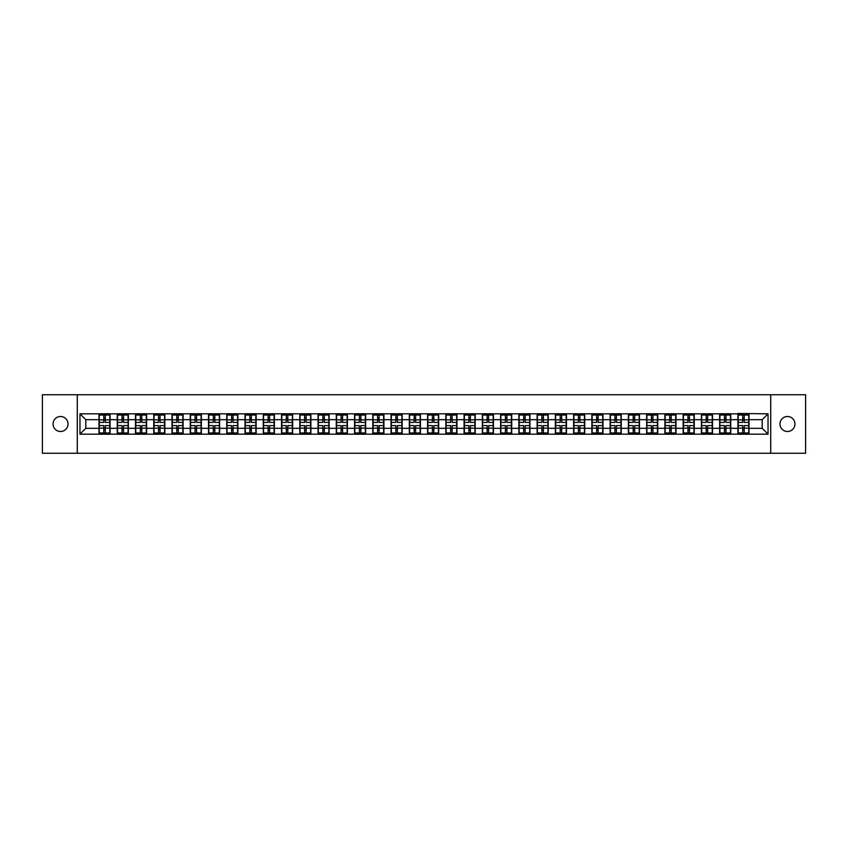 <?xml version="1.0" encoding="UTF-8"?>
<svg xmlns="http://www.w3.org/2000/svg" width="848" height="848" viewBox="0 0 848 848"><rect width="100%" height="100%" fill="white"/><g stroke="black" fill="none" stroke-linecap="round" stroke-linejoin="round"><path stroke-width="1.27" d="M787.463 431.494A7.494 7.494 0 0 1 779.969 424A7.494 7.494 0 0 1 787.463 416.506A7.494 7.494 0 0 1 794.947 424A7.494 7.494 0 0 1 787.463 431.494M60.537 431.494A7.494 7.494 0 0 1 53.053 424A7.494 7.494 0 0 1 60.537 416.506A7.494 7.494 0 0 1 68.031 424A7.494 7.494 0 0 1 60.537 431.494M770.726 453.256L805.6 453.256L805.6 394.744L770.726 394.744L770.726 453.256L77.274 453.256L77.274 394.744L42.4 394.744L42.4 453.256L77.274 453.256M770.726 394.744L77.274 394.744M762.182 428.325L762.182 419.675L749.017 419.675L749.017 428.325L762.182 428.325L768.034 434.176L768.034 413.824L737.908 413.464L737.908 419.675L730.764 419.675L730.764 428.325L737.908 428.325L737.908 419.675M768.034 434.176L79.966 434.176L79.966 413.824L98.983 413.824L98.983 419.675L85.818 419.675L85.818 428.325L98.983 428.325L98.983 419.675M737.908 413.824L98.983 413.824M737.908 428.325L737.908 434.176M730.764 428.325L730.764 434.176M730.764 413.824L730.764 419.675M712.511 428.325L719.645 428.325L719.645 419.675L712.511 419.675L712.511 434.176M719.645 428.325L719.645 434.176M719.645 413.824L719.645 419.675M712.511 413.824L712.511 419.675M694.258 428.325L701.391 428.325L701.391 419.675L694.258 419.675L694.258 434.176M701.391 428.325L701.391 434.176M701.391 413.824L701.391 419.675M694.258 413.824L694.258 419.675M676.004 428.325L683.138 428.325L683.138 419.675L676.004 419.675L676.004 434.176M683.138 428.325L683.138 434.176M683.138 413.824L683.138 419.675M676.004 413.824L676.004 419.675M657.751 428.325L664.885 428.325L664.885 419.675L657.751 419.675L657.751 434.176M664.885 428.325L664.885 434.176M664.885 413.824L664.885 419.675M657.751 413.824L657.751 419.675M639.487 428.325L646.632 428.325L646.632 419.675L639.487 419.675L639.487 434.176M646.632 428.325L646.632 434.176M646.632 413.824L646.632 419.675M639.487 413.824L639.487 419.675M621.234 428.325L628.379 428.325L628.379 419.675L621.234 419.675L621.234 434.176M628.379 428.325L628.379 434.176M628.379 413.824L628.379 419.675M621.234 413.824L621.234 419.675M602.981 428.325L610.115 428.325L610.115 419.675L602.981 419.675L602.981 434.176M610.115 428.325L610.115 434.176M610.115 413.824L610.115 419.675M602.981 413.824L602.981 419.675M584.728 428.325L591.862 428.325L591.862 419.675L584.728 419.675L584.728 434.176M591.862 428.325L591.862 434.176M591.862 413.824L591.862 419.675M584.728 413.824L584.728 419.675M566.475 428.325L573.608 428.325L573.608 419.675L566.475 419.675L566.475 434.176M573.608 428.325L573.608 434.176M573.608 413.824L573.608 419.675M566.475 413.824L566.475 419.675M548.211 428.325L555.355 428.325L555.355 419.675L548.211 419.675L548.211 434.176M555.355 428.325L555.355 434.176M555.355 413.824L555.355 419.675M548.211 413.824L548.211 419.675M529.958 428.325L537.102 428.325L537.102 419.675L529.958 419.675L529.958 434.176M537.102 428.325L537.102 434.176M537.102 413.824L537.102 419.675M529.958 413.824L529.958 419.675M511.704 428.325L518.849 428.325L518.849 419.675L511.704 419.675L511.704 434.176M518.849 428.325L518.849 434.176M518.849 413.824L518.849 419.675M511.704 413.824L511.704 419.675M493.451 428.325L500.585 428.325L500.585 419.675L493.451 419.675L493.451 434.176M500.585 428.325L500.585 434.176M500.585 413.824L500.585 419.675M493.451 413.824L493.451 419.675M475.198 428.325L482.332 428.325L482.332 419.675L475.198 419.675L475.198 434.176M482.332 428.325L482.332 434.176M482.332 413.824L482.332 419.675M475.198 413.824L475.198 419.675M456.945 428.325L464.079 428.325L464.079 419.675L456.945 419.675L456.945 434.176M464.079 428.325L464.079 434.176M464.079 413.824L464.079 419.675M456.945 413.824L456.945 419.675M438.681 428.325L445.825 428.325L445.825 419.675L438.681 419.675L438.681 434.176M445.825 428.325L445.825 434.176M445.825 413.824L445.825 419.675M438.681 413.824L438.681 419.675M420.428 428.325L427.572 428.325L427.572 419.675L420.428 419.675L420.428 434.176M427.572 428.325L427.572 434.176M427.572 413.824L427.572 419.675M420.428 413.824L420.428 419.675M402.175 428.325L409.319 428.325L409.319 419.675L402.175 419.675L402.175 434.176M409.319 428.325L409.319 434.176M409.319 413.824L409.319 419.675M402.175 413.824L402.175 419.675M383.921 428.325L391.055 428.325L391.055 419.675L383.921 419.675L383.921 434.176M391.055 428.325L391.055 434.176M391.055 413.824L391.055 419.675M383.921 413.824L383.921 419.675M365.668 428.325L372.802 428.325L372.802 419.675L365.668 419.675L365.668 434.176M372.802 428.325L372.802 434.176M372.802 413.824L372.802 419.675M365.668 413.824L365.668 419.675M347.415 428.325L354.549 428.325L354.549 419.675L347.415 419.675L347.415 434.176M354.549 428.325L354.549 434.176M354.549 413.824L354.549 419.675M347.415 413.824L347.415 419.675M329.151 428.325L336.296 428.325L336.296 419.675L329.151 419.675L329.151 434.176M336.296 428.325L336.296 434.176M336.296 413.824L336.296 419.675M329.151 413.824L329.151 419.675M310.898 428.325L318.042 428.325L318.042 419.675L310.898 419.675L310.898 434.176M318.042 428.325L318.042 434.176M318.042 413.824L318.042 419.675M310.898 413.824L310.898 419.675M292.645 428.325L299.789 428.325L299.789 419.675L292.645 419.675L292.645 434.176M299.789 428.325L299.789 434.176M299.789 413.824L299.789 419.675M292.645 413.824L292.645 419.675M274.392 428.325L281.525 428.325L281.525 419.675L274.392 419.675L274.392 434.176M281.525 428.325L281.525 434.176M281.525 413.824L281.525 419.675M274.392 413.824L274.392 419.675M256.138 428.325L263.272 428.325L263.272 419.675L256.138 419.675L256.138 434.176M263.272 428.325L263.272 434.176M263.272 413.824L263.272 419.675M256.138 413.824L256.138 419.675M237.885 428.325L245.019 428.325L245.019 419.675L237.885 419.675L237.885 434.176M245.019 428.325L245.019 434.176M245.019 413.824L245.019 419.675M237.885 413.824L237.885 419.675M219.621 428.325L226.766 428.325L226.766 419.675L219.621 419.675L219.621 434.176M226.766 428.325L226.766 434.176M226.766 413.824L226.766 419.675M219.621 413.824L219.621 419.675M201.368 428.325L208.513 428.325L208.513 419.675L201.368 419.675L201.368 434.176M208.513 428.325L208.513 434.176M208.513 413.824L208.513 419.675M201.368 413.824L201.368 419.675M183.115 428.325L190.249 428.325L190.249 419.675L183.115 419.675L183.115 434.176M190.249 428.325L190.249 434.176M190.249 413.824L190.249 419.675M183.115 413.824L183.115 419.675M164.862 428.325L171.996 428.325L171.996 419.675L164.862 419.675L164.862 434.176M171.996 428.325L171.996 434.176M171.996 413.824L171.996 419.675M164.862 413.824L164.862 419.675M146.609 428.325L153.742 428.325L153.742 419.675L146.609 419.675L146.609 434.176M153.742 428.325L153.742 434.176M153.742 413.824L153.742 419.675M146.609 413.824L146.609 419.675M128.355 428.325L135.489 428.325L135.489 419.675L128.355 419.675L128.355 434.176M135.489 428.325L135.489 434.176M135.489 413.824L135.489 419.675M128.355 413.824L128.355 419.675M110.092 428.325L117.236 428.325L117.236 419.675L110.092 419.675L110.092 434.176M117.236 428.325L117.236 434.176M117.236 413.824L117.236 419.675M110.092 413.824L110.092 419.675M98.983 428.325L98.983 434.176M85.818 428.325L79.966 434.176M79.966 413.824L85.818 419.675M749.017 428.325L749.017 434.176M749.017 413.824L749.017 419.675M768.034 413.824L762.182 419.675M99.269 419.855L103.774 419.855L103.774 413.76L99.269 413.76L99.269 425.579L103.774 425.579L103.774 428.145L105.3 428.134L105.3 425.579L109.805 425.579L109.805 413.76L105.3 413.76L105.3 415.043L109.805 415.043M103.774 418.159L105.3 418.159M105.3 415.223L103.774 415.223M99.269 422.421L103.774 422.421L103.774 419.855L105.3 419.866L105.3 422.421L109.805 422.421M99.269 415.043L103.774 415.043M103.774 432.777L105.3 432.777M103.774 429.841L105.3 429.841M99.269 434.24L103.774 434.24L103.774 432.957L99.269 432.957L99.269 434.24M99.269 425.579L99.269 428.145L103.774 428.145L103.774 432.957M99.269 428.145L99.269 432.957M109.805 425.579L109.805 434.24L105.3 434.24L105.3 432.957L109.805 432.957M109.805 428.145L105.3 428.145L105.3 432.957M109.805 419.855L105.3 419.855L105.3 415.043M117.522 419.855L122.027 419.855L122.027 413.76L117.522 413.76L117.522 425.579L122.027 425.579L122.027 428.145L123.554 428.134L123.554 425.579L128.059 425.579L128.059 413.76L123.554 413.76L123.554 415.043L128.059 415.043M122.027 418.159L123.554 418.159M123.554 415.223L122.027 415.223M117.522 422.421L122.027 422.421L122.027 419.855L123.554 419.866L123.554 422.421L128.059 422.421M117.522 415.043L122.027 415.043M122.027 432.777L123.554 432.777M122.027 429.841L123.554 429.841M117.522 434.24L122.027 434.24L122.027 432.957L117.522 432.957L117.522 434.24M117.522 425.579L117.522 428.145L122.027 428.145L122.027 432.957M117.522 428.145L117.522 432.957M128.059 425.579L128.059 434.24L123.554 434.24L123.554 432.957L128.059 432.957M128.059 428.145L123.554 428.145L123.554 432.957M128.059 419.855L123.554 419.855L123.554 415.043M135.786 419.855L140.291 419.855L140.291 413.76L135.786 413.76L135.786 425.579L140.291 425.579L140.291 428.145L141.807 428.134L141.807 425.579L146.312 425.579L146.312 413.76L141.807 413.76L141.807 415.043L146.312 415.043M140.291 418.159L141.807 418.159M141.807 415.223L140.291 415.223M135.786 422.421L140.291 422.421L140.291 419.855L141.807 419.866L141.807 422.421L146.312 422.421M135.786 415.043L140.291 415.043M140.291 432.777L141.807 432.777M140.291 429.841L141.807 429.841M135.786 434.24L140.291 434.24L140.291 432.957L135.786 432.957L135.786 434.24M135.786 425.579L135.786 428.145L140.291 428.145L140.291 432.957M135.786 428.145L135.786 432.957M146.312 425.579L146.312 434.24L141.807 434.24L141.807 432.957L146.312 432.957M146.312 428.145L141.807 428.145L141.807 432.957M146.312 419.855L141.807 419.855L141.807 415.043M154.039 419.855L158.544 419.855L158.544 413.76L154.039 413.76L154.039 425.579L158.544 425.579L158.544 428.145L160.06 428.134L160.06 425.579L164.565 425.579L164.565 413.76L160.06 413.76L160.06 415.043L164.565 415.043M158.544 418.159L160.06 418.159M160.06 415.223L158.544 415.223M154.039 422.421L158.544 422.421L158.544 419.855L160.06 419.866L160.06 422.421L164.565 422.421M154.039 415.043L158.544 415.043M158.544 432.777L160.06 432.777M158.544 429.841L160.06 429.841M154.039 434.24L158.544 434.24L158.544 432.957L154.039 432.957L154.039 434.24M154.039 425.579L154.039 428.145L158.544 428.145L158.544 432.957M154.039 428.145L154.039 432.957M164.565 425.579L164.565 434.24L160.06 434.24L160.06 432.957L164.565 432.957M164.565 428.145L160.06 428.145L160.06 432.957M164.565 419.855L160.06 419.855L160.06 415.043M172.292 419.855L176.797 419.855L176.797 413.76L172.292 413.76L172.292 425.579L176.797 425.579L176.797 428.145L178.313 428.134L178.313 425.579L182.818 425.579L182.818 413.76L178.313 413.76L178.313 415.043L182.818 415.043M176.797 418.159L178.313 418.159M178.313 415.223L176.797 415.223M172.292 422.421L176.797 422.421L176.797 419.855L178.313 419.866L178.313 422.421L182.818 422.421M172.292 415.043L176.797 415.043M176.797 432.777L178.313 432.777M176.797 429.841L178.313 429.841M172.292 434.24L176.797 434.24L176.797 432.957L172.292 432.957L172.292 434.24M172.292 425.579L172.292 428.145L176.797 428.145L176.797 432.957M172.292 428.145L172.292 432.957M182.818 425.579L182.818 434.24L178.313 434.24L178.313 432.957L182.818 432.957M182.818 428.145L178.313 428.145L178.313 432.957M182.818 419.855L178.313 419.855L178.313 415.043M190.546 419.855L195.051 419.855L195.051 413.76L190.546 413.76L190.546 425.579L195.051 425.579L195.051 428.145L196.577 428.134L196.577 425.579L201.082 425.579L201.082 413.76L196.577 413.76L196.577 415.043L201.082 415.043M195.051 418.159L196.577 418.159M196.577 415.223L195.051 415.223M190.546 422.421L195.051 422.421L195.051 419.855L196.577 419.866L196.577 422.421L201.082 422.421M190.546 415.043L195.051 415.043M195.051 432.777L196.577 432.777M195.051 429.841L196.577 429.841M190.546 434.24L195.051 434.24L195.051 432.957L190.546 432.957L190.546 434.24M190.546 425.579L190.546 428.145L195.051 428.145L195.051 432.957M190.546 428.145L190.546 432.957M201.082 425.579L201.082 434.24L196.577 434.24L196.577 432.957L201.082 432.957M201.082 428.145L196.577 428.145L196.577 432.957M201.082 419.855L196.577 419.855L196.577 415.043M208.799 419.855L213.304 419.855L213.304 413.76L208.799 413.76L208.799 425.579L213.304 425.579L213.304 428.145L214.83 428.134L214.83 425.579L219.335 425.579L219.335 413.76L214.83 413.76L214.83 415.043L219.335 415.043M213.304 418.159L214.83 418.159M214.83 415.223L213.304 415.223M208.799 422.421L213.304 422.421L213.304 419.855L214.83 419.866L214.83 422.421L219.335 422.421M208.799 415.043L213.304 415.043M213.304 432.777L214.83 432.777M213.304 429.841L214.83 429.841M208.799 434.24L213.304 434.24L213.304 432.957L208.799 432.957L208.799 434.24M208.799 425.579L208.799 428.145L213.304 428.145L213.304 432.957M208.799 428.145L208.799 432.957M219.335 425.579L219.335 434.24L214.83 434.24L214.83 432.957L219.335 432.957M219.335 428.145L214.83 428.145L214.83 432.957M219.335 419.855L214.83 419.855L214.83 415.043M227.052 419.855L231.557 419.855L231.557 413.76L227.052 413.76L227.052 425.579L231.557 425.579L231.557 428.145L233.083 428.134L233.083 425.579L237.588 425.579L237.588 413.76L233.083 413.76L233.083 415.043L237.588 415.043M231.557 418.159L233.083 418.159M233.083 415.223L231.557 415.223M227.052 422.421L231.557 422.421L231.557 419.855L233.083 419.866L233.083 422.421L237.588 422.421M227.052 415.043L231.557 415.043M231.557 432.777L233.083 432.777M231.557 429.841L233.083 429.841M227.052 434.24L231.557 434.24L231.557 432.957L227.052 432.957L227.052 434.24M227.052 425.579L227.052 428.145L231.557 428.145L231.557 432.957M227.052 428.145L227.052 432.957M237.588 425.579L237.588 434.24L233.083 434.24L233.083 432.957L237.588 432.957M237.588 428.145L233.083 428.145L233.083 432.957M237.588 419.855L233.083 419.855L233.083 415.043M245.316 419.855L249.821 419.855L249.821 413.76L245.316 413.76L245.316 425.579L249.821 425.579L249.821 428.145L251.337 428.134L251.337 425.579L255.842 425.579L255.842 413.76L251.337 413.76L251.337 415.043L255.842 415.043M249.821 418.159L251.337 418.159M251.337 415.223L249.821 415.223M245.316 422.421L249.821 422.421L249.821 419.855L251.337 419.866L251.337 422.421L255.842 422.421M245.316 415.043L249.821 415.043M249.821 432.777L251.337 432.777M249.821 429.841L251.337 429.841M245.316 434.24L249.821 434.24L249.821 432.957L245.316 432.957L245.316 434.24M245.316 425.579L245.316 428.145L249.821 428.145L249.821 432.957M245.316 428.145L245.316 432.957M255.842 425.579L255.842 434.24L251.337 434.24L251.337 432.957L255.842 432.957M255.842 428.145L251.337 428.145L251.337 432.957M255.842 419.855L251.337 419.855L251.337 415.043M263.569 419.855L268.074 419.855L268.074 413.76L263.569 413.76L263.569 425.579L268.074 425.579L268.074 428.145L269.59 428.134L269.59 425.579L274.095 425.579L274.095 413.76L269.59 413.76L269.59 415.043L274.095 415.043M268.074 418.159L269.59 418.159M269.59 415.223L268.074 415.223M263.569 422.421L268.074 422.421L268.074 419.855L269.59 419.866L269.59 422.421L274.095 422.421M263.569 415.043L268.074 415.043M268.074 432.777L269.59 432.777M268.074 429.841L269.59 429.841M263.569 434.24L268.074 434.24L268.074 432.957L263.569 432.957L263.569 434.24M263.569 425.579L263.569 428.145L268.074 428.145L268.074 432.957M263.569 428.145L263.569 432.957M274.095 425.579L274.095 434.24L269.59 434.24L269.59 432.957L274.095 432.957M274.095 428.145L269.59 428.145L269.59 432.957M274.095 419.855L269.59 419.855L269.59 415.043M281.822 419.855L286.327 419.855L286.327 413.76L281.822 413.76L281.822 425.579L286.327 425.579L286.327 428.145L287.843 428.134L287.843 425.579L292.348 425.579L292.348 413.76L287.843 413.76L287.843 415.043L292.348 415.043M286.327 418.159L287.843 418.159M287.843 415.223L286.327 415.223M281.822 422.421L286.327 422.421L286.327 419.855L287.843 419.866L287.843 422.421L292.348 422.421M281.822 415.043L286.327 415.043M286.327 432.777L287.843 432.777M286.327 429.841L287.843 429.841M281.822 434.24L286.327 434.24L286.327 432.957L281.822 432.957L281.822 434.24M281.822 425.579L281.822 428.145L286.327 428.145L286.327 432.957M281.822 428.145L281.822 432.957M292.348 425.579L292.348 434.24L287.843 434.24L287.843 432.957L292.348 432.957M292.348 428.145L287.843 428.145L287.843 432.957M292.348 419.855L287.843 419.855L287.843 415.043M300.075 419.855L304.58 419.855L304.58 413.76L300.075 413.76L300.075 425.579L304.58 425.579L304.58 428.145L306.107 428.134L306.107 425.579L310.612 425.579L310.612 413.76L306.107 413.76L306.107 415.043L310.612 415.043M304.58 418.159L306.107 418.159M306.107 415.223L304.58 415.223M300.075 422.421L304.58 422.421L304.58 419.855L306.107 419.866L306.107 422.421L310.612 422.421M300.075 415.043L304.58 415.043M304.58 432.777L306.107 432.777M304.58 429.841L306.107 429.841M300.075 434.24L304.58 434.24L304.58 432.957L300.075 432.957L300.075 434.24M300.075 425.579L300.075 428.145L304.58 428.145L304.58 432.957M300.075 428.145L300.075 432.957M310.612 425.579L310.612 434.24L306.107 434.24L306.107 432.957L310.612 432.957M310.612 428.145L306.107 428.145L306.107 432.957M310.612 419.855L306.107 419.855L306.107 415.043M318.329 419.855L322.834 419.855L322.834 413.76L318.329 413.76L318.329 425.579L322.834 425.579L322.834 428.145L324.36 428.134L324.36 425.579L328.865 425.579L328.865 413.76L324.36 413.76L324.36 415.043L328.865 415.043M322.834 418.159L324.36 418.159M324.36 415.223L322.834 415.223M318.329 422.421L322.834 422.421L322.834 419.855L324.36 419.866L324.36 422.421L328.865 422.421M318.329 415.043L322.834 415.043M322.834 432.777L324.36 432.777M322.834 429.841L324.36 429.841M318.329 434.24L322.834 434.24L322.834 432.957L318.329 432.957L318.329 434.24M318.329 425.579L318.329 428.145L322.834 428.145L322.834 432.957M318.329 428.145L318.329 432.957M328.865 425.579L328.865 434.24L324.36 434.24L324.36 432.957L328.865 432.957M328.865 428.145L324.36 428.145L324.36 432.957M328.865 419.855L324.36 419.855L324.36 415.043M336.582 419.855L341.087 419.855L341.087 413.76L336.582 413.76L336.582 425.579L341.087 425.579L341.087 428.145L342.613 428.134L342.613 425.579L347.118 425.579L347.118 413.76L342.613 413.76L342.613 415.043L347.118 415.043M341.087 418.159L342.613 418.159M342.613 415.223L341.087 415.223M336.582 422.421L341.087 422.421L341.087 419.855L342.613 419.866L342.613 422.421L347.118 422.421M336.582 415.043L341.087 415.043M341.087 432.777L342.613 432.777M341.087 429.841L342.613 429.841M336.582 434.24L341.087 434.24L341.087 432.957L336.582 432.957L336.582 434.24M336.582 425.579L336.582 428.145L341.087 428.145L341.087 432.957M336.582 428.145L336.582 432.957M347.118 425.579L347.118 434.24L342.613 434.24L342.613 432.957L347.118 432.957M347.118 428.145L342.613 428.145L342.613 432.957M347.118 419.855L342.613 419.855L342.613 415.043M354.846 419.855L359.351 419.855L359.351 413.76L354.846 413.76L354.846 425.579L359.351 425.579L359.351 428.145L360.866 428.134L360.866 425.579L365.371 425.579L365.371 413.76L360.866 413.76L360.866 415.043L365.371 415.043M359.351 418.159L360.866 418.159M360.866 415.223L359.351 415.223M354.846 422.421L359.351 422.421L359.351 419.855L360.866 419.866L360.866 422.421L365.371 422.421M354.846 415.043L359.351 415.043M359.351 432.777L360.866 432.777M359.351 429.841L360.866 429.841M354.846 434.24L359.351 434.24L359.351 432.957L354.846 432.957L354.846 434.24M354.846 425.579L354.846 428.145L359.351 428.145L359.351 432.957M354.846 428.145L354.846 432.957M365.371 425.579L365.371 434.24L360.866 434.24L360.866 432.957L365.371 432.957M365.371 428.145L360.866 428.145L360.866 432.957M365.371 419.855L360.866 419.855L360.866 415.043M373.099 419.855L377.604 419.855L377.604 413.76L373.099 413.76L373.099 425.579L377.604 425.579L377.604 428.145L379.12 428.134L379.12 425.579L383.625 425.579L383.625 413.76L379.12 413.76L379.12 415.043L383.625 415.043M377.604 418.159L379.12 418.159M379.12 415.223L377.604 415.223M373.099 422.421L377.604 422.421L377.604 419.855L379.12 419.866L379.12 422.421L383.625 422.421M373.099 415.043L377.604 415.043M377.604 432.777L379.12 432.777M377.604 429.841L379.12 429.841M373.099 434.24L377.604 434.24L377.604 432.957L373.099 432.957L373.099 434.24M373.099 425.579L373.099 428.145L377.604 428.145L377.604 432.957M373.099 428.145L373.099 432.957M383.625 425.579L383.625 434.24L379.12 434.24L379.12 432.957L383.625 432.957M383.625 428.145L379.12 428.145L379.12 432.957M383.625 419.855L379.12 419.855L379.12 415.043M391.352 419.855L395.857 419.855L395.857 413.76L391.352 413.76L391.352 425.579L395.857 425.579L395.857 428.145L397.383 428.134L397.383 425.579L401.888 425.579L401.888 413.76L397.383 413.76L397.383 415.043L401.888 415.043M395.857 418.159L397.383 418.159M397.383 415.223L395.857 415.223M391.352 422.421L395.857 422.421L395.857 419.855L397.383 419.866L397.383 422.421L401.888 422.421M391.352 415.043L395.857 415.043M395.857 432.777L397.383 432.777M395.857 429.841L397.383 429.841M391.352 434.24L395.857 434.24L395.857 432.957L391.352 432.957L391.352 434.24M391.352 425.579L391.352 428.145L395.857 428.145L395.857 432.957M391.352 428.145L391.352 432.957M401.888 425.579L401.888 434.24L397.383 434.24L397.383 432.957L401.888 432.957M401.888 428.145L397.383 428.145L397.383 432.957M401.888 419.855L397.383 419.855L397.383 415.043M409.605 419.855L414.11 419.855L414.11 413.76L409.605 413.76L409.605 425.579L414.11 425.579L414.11 428.145L415.637 428.134L415.637 425.579L420.142 425.579L420.142 413.76L415.637 413.76L415.637 415.043L420.142 415.043M414.11 418.159L415.637 418.159M415.637 415.223L414.11 415.223M409.605 422.421L414.11 422.421L414.11 419.855L415.637 419.866L415.637 422.421L420.142 422.421M409.605 415.043L414.11 415.043M414.11 432.777L415.637 432.777M414.11 429.841L415.637 429.841M409.605 434.24L414.11 434.24L414.11 432.957L409.605 432.957L409.605 434.24M409.605 425.579L409.605 428.145L414.11 428.145L414.11 432.957M409.605 428.145L409.605 432.957M420.142 425.579L420.142 434.24L415.637 434.24L415.637 432.957L420.142 432.957M420.142 428.145L415.637 428.145L415.637 432.957M420.142 419.855L415.637 419.855L415.637 415.043M427.858 419.855L432.363 419.855L432.363 413.76L427.858 413.76L427.858 425.579L432.363 425.579L432.363 428.145L433.89 428.134L433.89 425.579L438.395 425.579L438.395 413.76L433.89 413.76L433.89 415.043L438.395 415.043M432.363 418.159L433.89 418.159M433.89 415.223L432.363 415.223M427.858 422.421L432.363 422.421L432.363 419.855L433.89 419.866L433.89 422.421L438.395 422.421M427.858 415.043L432.363 415.043M432.363 432.777L433.89 432.777M432.363 429.841L433.89 429.841M427.858 434.24L432.363 434.24L432.363 432.957L427.858 432.957L427.858 434.24M427.858 425.579L427.858 428.145L432.363 428.145L432.363 432.957M427.858 428.145L427.858 432.957M438.395 425.579L438.395 434.24L433.89 434.24L433.89 432.957L438.395 432.957M438.395 428.145L433.89 428.145L433.89 432.957M438.395 419.855L433.89 419.855L433.89 415.043M446.112 419.855L450.617 419.855L450.617 413.76L446.112 413.76L446.112 425.579L450.617 425.579L450.617 428.145L452.143 428.134L452.143 425.579L456.648 425.579L456.648 413.76L452.143 413.76L452.143 415.043L456.648 415.043M450.617 418.159L452.143 418.159M452.143 415.223L450.617 415.223M446.112 422.421L450.617 422.421L450.617 419.855L452.143 419.866L452.143 422.421L456.648 422.421M446.112 415.043L450.617 415.043M450.617 432.777L452.143 432.777M450.617 429.841L452.143 429.841M446.112 434.24L450.617 434.24L450.617 432.957L446.112 432.957L446.112 434.24M446.112 425.579L446.112 428.145L450.617 428.145L450.617 432.957M446.112 428.145L446.112 432.957M456.648 425.579L456.648 434.24L452.143 434.24L452.143 432.957L456.648 432.957M456.648 428.145L452.143 428.145L452.143 432.957M456.648 419.855L452.143 419.855L452.143 415.043M464.375 419.855L468.88 419.855L468.88 413.76L464.375 413.76L464.375 425.579L468.88 425.579L468.88 428.145L470.396 428.134L470.396 425.579L474.901 425.579L474.901 413.76L470.396 413.76L470.396 415.043L474.901 415.043M468.88 418.159L470.396 418.159M470.396 415.223L468.88 415.223M464.375 422.421L468.88 422.421L468.88 419.855L470.396 419.866L470.396 422.421L474.901 422.421M464.375 415.043L468.88 415.043M468.88 432.777L470.396 432.777M468.88 429.841L470.396 429.841M464.375 434.24L468.88 434.24L468.88 432.957L464.375 432.957L464.375 434.24M464.375 425.579L464.375 428.145L468.88 428.145L468.88 432.957M464.375 428.145L464.375 432.957M474.901 425.579L474.901 434.24L470.396 434.24L470.396 432.957L474.901 432.957M474.901 428.145L470.396 428.145L470.396 432.957M474.901 419.855L470.396 419.855L470.396 415.043M482.629 419.855L487.134 419.855L487.134 413.76L482.629 413.76L482.629 425.579L487.134 425.579L487.134 428.145L488.649 428.134L488.649 425.579L493.154 425.579L493.154 413.76L488.649 413.76L488.649 415.043L493.154 415.043M487.134 418.159L488.649 418.159M488.649 415.223L487.134 415.223M482.629 422.421L487.134 422.421L487.134 419.855L488.649 419.866L488.649 422.421L493.154 422.421M482.629 415.043L487.134 415.043M487.134 432.777L488.649 432.777M487.134 429.841L488.649 429.841M482.629 434.24L487.134 434.24L487.134 432.957L482.629 432.957L482.629 434.24M482.629 425.579L482.629 428.145L487.134 428.145L487.134 432.957M482.629 428.145L482.629 432.957M493.154 425.579L493.154 434.24L488.649 434.24L488.649 432.957L493.154 432.957M493.154 428.145L488.649 428.145L488.649 432.957M493.154 419.855L488.649 419.855L488.649 415.043M500.882 419.855L505.387 419.855L505.387 413.76L500.882 413.76L500.882 425.579L505.387 425.579L505.387 428.145L506.913 428.134L506.913 425.579L511.418 425.579L511.418 413.76L506.913 413.76L506.913 415.043L511.418 415.043M505.387 418.159L506.913 418.159M506.913 415.223L505.387 415.223M500.882 422.421L505.387 422.421L505.387 419.855L506.913 419.866L506.913 422.421L511.418 422.421M500.882 415.043L505.387 415.043M505.387 432.777L506.913 432.777M505.387 429.841L506.913 429.841M500.882 434.24L505.387 434.24L505.387 432.957L500.882 432.957L500.882 434.24M500.882 425.579L500.882 428.145L505.387 428.145L505.387 432.957M500.882 428.145L500.882 432.957M511.418 425.579L511.418 434.24L506.913 434.24L506.913 432.957L511.418 432.957M511.418 428.145L506.913 428.145L506.913 432.957M511.418 419.855L506.913 419.855L506.913 415.043M519.135 419.855L523.64 419.855L523.64 413.76L519.135 413.76L519.135 425.579L523.64 425.579L523.64 428.145L525.166 428.134L525.166 425.579L529.671 425.579L529.671 413.76L525.166 413.76L525.166 415.043L529.671 415.043M523.64 418.159L525.166 418.159M525.166 415.223L523.64 415.223M519.135 422.421L523.64 422.421L523.64 419.855L525.166 419.866L525.166 422.421L529.671 422.421M519.135 415.043L523.64 415.043M523.64 432.777L525.166 432.777M523.64 429.841L525.166 429.841M519.135 434.24L523.64 434.24L523.64 432.957L519.135 432.957L519.135 434.24M519.135 425.579L519.135 428.145L523.64 428.145L523.64 432.957M519.135 428.145L519.135 432.957M529.671 425.579L529.671 434.24L525.166 434.24L525.166 432.957L529.671 432.957M529.671 428.145L525.166 428.145L525.166 432.957M529.671 419.855L525.166 419.855L525.166 415.043M537.388 419.855L541.893 419.855L541.893 413.76L537.388 413.76L537.388 425.579L541.893 425.579L541.893 428.145L543.42 428.134L543.42 425.579L547.925 425.579L547.925 413.76L543.42 413.76L543.42 415.043L547.925 415.043M541.893 418.159L543.42 418.159M543.42 415.223L541.893 415.223M537.388 422.421L541.893 422.421L541.893 419.855L543.42 419.866L543.42 422.421L547.925 422.421M537.388 415.043L541.893 415.043M541.893 432.777L543.42 432.777M541.893 429.841L543.42 429.841M537.388 434.24L541.893 434.24L541.893 432.957L537.388 432.957L537.388 434.24M537.388 425.579L537.388 428.145L541.893 428.145L541.893 432.957M537.388 428.145L537.388 432.957M547.925 425.579L547.925 434.24L543.42 434.24L543.42 432.957L547.925 432.957M547.925 428.145L543.42 428.145L543.42 432.957M547.925 419.855L543.42 419.855L543.42 415.043M555.652 419.855L560.157 419.855L560.157 413.76L555.652 413.76L555.652 425.579L560.157 425.579L560.157 428.145L561.673 428.134L561.673 425.579L566.178 425.579L566.178 413.76L561.673 413.76L561.673 415.043L566.178 415.043M560.157 418.159L561.673 418.159M561.673 415.223L560.157 415.223M555.652 422.421L560.157 422.421L560.157 419.855L561.673 419.866L561.673 422.421L566.178 422.421M555.652 415.043L560.157 415.043M560.157 432.777L561.673 432.777M560.157 429.841L561.673 429.841M555.652 434.24L560.157 434.24L560.157 432.957L555.652 432.957L555.652 434.24M555.652 425.579L555.652 428.145L560.157 428.145L560.157 432.957M555.652 428.145L555.652 432.957M566.178 425.579L566.178 434.24L561.673 434.24L561.673 432.957L566.178 432.957M566.178 428.145L561.673 428.145L561.673 432.957M566.178 419.855L561.673 419.855L561.673 415.043M573.905 419.855L578.41 419.855L578.41 413.76L573.905 413.76L573.905 425.579L578.41 425.579L578.41 428.145L579.926 428.134L579.926 425.579L584.431 425.579L584.431 413.76L579.926 413.76L579.926 415.043L584.431 415.043M578.41 418.159L579.926 418.159M579.926 415.223L578.41 415.223M573.905 422.421L578.41 422.421L578.41 419.855L579.926 419.866L579.926 422.421L584.431 422.421M573.905 415.043L578.41 415.043M578.41 432.777L579.926 432.777M578.41 429.841L579.926 429.841M573.905 434.24L578.41 434.24L578.41 432.957L573.905 432.957L573.905 434.24M573.905 425.579L573.905 428.145L578.41 428.145L578.41 432.957M573.905 428.145L573.905 432.957M584.431 425.579L584.431 434.24L579.926 434.24L579.926 432.957L584.431 432.957M584.431 428.145L579.926 428.145L579.926 432.957M584.431 419.855L579.926 419.855L579.926 415.043M592.158 419.855L596.663 419.855L596.663 413.76L592.158 413.76L592.158 425.579L596.663 425.579L596.663 428.145L598.179 428.134L598.179 425.579L602.684 425.579L602.684 413.76L598.179 413.76L598.179 415.043L602.684 415.043M596.663 418.159L598.179 418.159M598.179 415.223L596.663 415.223M592.158 422.421L596.663 422.421L596.663 419.855L598.179 419.866L598.179 422.421L602.684 422.421M592.158 415.043L596.663 415.043M596.663 432.777L598.179 432.777M596.663 429.841L598.179 429.841M592.158 434.24L596.663 434.24L596.663 432.957L592.158 432.957L592.158 434.24M592.158 425.579L592.158 428.145L596.663 428.145L596.663 432.957M592.158 428.145L592.158 432.957M602.684 425.579L602.684 434.24L598.179 434.24L598.179 432.957L602.684 432.957M602.684 428.145L598.179 428.145L598.179 432.957M602.684 419.855L598.179 419.855L598.179 415.043M610.412 419.855L614.917 419.855L614.917 413.76L610.412 413.76L610.412 425.579L614.917 425.579L614.917 428.145L616.443 428.134L616.443 425.579L620.948 425.579L620.948 413.76L616.443 413.76L616.443 415.043L620.948 415.043M614.917 418.159L616.443 418.159M616.443 415.223L614.917 415.223M610.412 422.421L614.917 422.421L614.917 419.855L616.443 419.866L616.443 422.421L620.948 422.421M610.412 415.043L614.917 415.043M614.917 432.777L616.443 432.777M614.917 429.841L616.443 429.841M610.412 434.24L614.917 434.24L614.917 432.957L610.412 432.957L610.412 434.24M610.412 425.579L610.412 428.145L614.917 428.145L614.917 432.957M610.412 428.145L610.412 432.957M620.948 425.579L620.948 434.24L616.443 434.24L616.443 432.957L620.948 432.957M620.948 428.145L616.443 428.145L616.443 432.957M620.948 419.855L616.443 419.855L616.443 415.043M628.665 419.855L633.17 419.855L633.17 413.76L628.665 413.76L628.665 425.579L633.17 425.579L633.17 428.145L634.696 428.134L634.696 425.579L639.201 425.579L639.201 413.76L634.696 413.76L634.696 415.043L639.201 415.043M633.17 418.159L634.696 418.159M634.696 415.223L633.17 415.223M628.665 422.421L633.17 422.421L633.17 419.855L634.696 419.866L634.696 422.421L639.201 422.421M628.665 415.043L633.17 415.043M633.17 432.777L634.696 432.777M633.17 429.841L634.696 429.841M628.665 434.24L633.17 434.24L633.17 432.957L628.665 432.957L628.665 434.24M628.665 425.579L628.665 428.145L633.17 428.145L633.17 432.957M628.665 428.145L628.665 432.957M639.201 425.579L639.201 434.24L634.696 434.24L634.696 432.957L639.201 432.957M639.201 428.145L634.696 428.145L634.696 432.957M639.201 419.855L634.696 419.855L634.696 415.043M646.918 419.855L651.423 419.855L651.423 413.76L646.918 413.76L646.918 425.579L651.423 425.579L651.423 428.145L652.949 428.134L652.949 425.579L657.454 425.579L657.454 413.76L652.949 413.76L652.949 415.043L657.454 415.043M651.423 418.159L652.949 418.159M652.949 415.223L651.423 415.223M646.918 422.421L651.423 422.421L651.423 419.855L652.949 419.866L652.949 422.421L657.454 422.421M646.918 415.043L651.423 415.043M651.423 432.777L652.949 432.777M651.423 429.841L652.949 429.841M646.918 434.24L651.423 434.24L651.423 432.957L646.918 432.957L646.918 434.24M646.918 425.579L646.918 428.145L651.423 428.145L651.423 432.957M646.918 428.145L646.918 432.957M657.454 425.579L657.454 434.24L652.949 434.24L652.949 432.957L657.454 432.957M657.454 428.145L652.949 428.145L652.949 432.957M657.454 419.855L652.949 419.855L652.949 415.043M665.182 419.855L669.687 419.855L669.687 413.76L665.182 413.76L665.182 425.579L669.687 425.579L669.687 428.145L671.203 428.134L671.203 425.579L675.708 425.579L675.708 413.76L671.203 413.76L671.203 415.043L675.708 415.043M669.687 418.159L671.203 418.159M671.203 415.223L669.687 415.223M665.182 422.421L669.687 422.421L669.687 419.855L671.203 419.866L671.203 422.421L675.708 422.421M665.182 415.043L669.687 415.043M669.687 432.777L671.203 432.777M669.687 429.841L671.203 429.841M665.182 434.24L669.687 434.24L669.687 432.957L665.182 432.957L665.182 434.24M665.182 425.579L665.182 428.145L669.687 428.145L669.687 432.957M665.182 428.145L665.182 432.957M675.708 425.579L675.708 434.24L671.203 434.24L671.203 432.957L675.708 432.957M675.708 428.145L671.203 428.145L671.203 432.957M675.708 419.855L671.203 419.855L671.203 415.043M683.435 419.855L687.94 419.855L687.94 413.76L683.435 413.76L683.435 425.579L687.94 425.579L687.94 428.145L689.456 428.134L689.456 425.579L693.961 425.579L693.961 413.76L689.456 413.76L689.456 415.043L693.961 415.043M687.94 418.159L689.456 418.159M689.456 415.223L687.94 415.223M683.435 422.421L687.94 422.421L687.94 419.855L689.456 419.866L689.456 422.421L693.961 422.421M683.435 415.043L687.94 415.043M687.94 432.777L689.456 432.777M687.94 429.841L689.456 429.841M683.435 434.24L687.94 434.24L687.94 432.957L683.435 432.957L683.435 434.24M683.435 425.579L683.435 428.145L687.94 428.145L687.94 432.957M683.435 428.145L683.435 432.957M693.961 425.579L693.961 434.24L689.456 434.24L689.456 432.957L693.961 432.957M693.961 428.145L689.456 428.145L689.456 432.957M693.961 419.855L689.456 419.855L689.456 415.043M701.688 419.855L706.193 419.855L706.193 413.76L701.688 413.76L701.688 425.579L706.193 425.579L706.193 428.145L707.709 428.134L707.709 425.579L712.214 425.579L712.214 413.76L707.709 413.76L707.709 415.043L712.214 415.043M706.193 418.159L707.709 418.159M707.709 415.223L706.193 415.223M701.688 422.421L706.193 422.421L706.193 419.855L707.709 419.866L707.709 422.421L712.214 422.421M701.688 415.043L706.193 415.043M706.193 432.777L707.709 432.777M706.193 429.841L707.709 429.841M701.688 434.24L706.193 434.24L706.193 432.957L701.688 432.957L701.688 434.24M701.688 425.579L701.688 428.145L706.193 428.145L706.193 432.957M701.688 428.145L701.688 432.957M712.214 425.579L712.214 434.24L707.709 434.24L707.709 432.957L712.214 432.957M712.214 428.145L707.709 428.145L707.709 432.957M712.214 419.855L707.709 419.855L707.709 415.043M719.941 419.855L724.446 419.855L724.446 413.76L719.941 413.76L719.941 425.579L724.446 425.579L724.446 428.145L725.973 428.134L725.973 425.579L730.478 425.579L730.478 413.76L725.973 413.76L725.973 415.043L730.478 415.043M724.446 418.159L725.973 418.159M725.973 415.223L724.446 415.223M719.941 422.421L724.446 422.421L724.446 419.855L725.973 419.866L725.973 422.421L730.478 422.421M719.941 415.043L724.446 415.043M724.446 432.777L725.973 432.777M724.446 429.841L725.973 429.841M719.941 434.24L724.446 434.24L724.446 432.957L719.941 432.957L719.941 434.24M719.941 425.579L719.941 428.145L724.446 428.145L724.446 432.957M719.941 428.145L719.941 432.957M730.478 425.579L730.478 434.24L725.973 434.24L725.973 432.957L730.478 432.957M730.478 428.145L725.973 428.145L725.973 432.957M730.478 419.855L725.973 419.855L725.973 415.043M738.195 419.855L742.7 419.855L742.7 413.76L738.195 413.76L738.195 425.579L742.7 425.579L742.7 428.145L744.226 428.134L744.226 425.579L748.731 425.579L748.731 413.76L744.226 413.76L744.226 415.043L748.731 415.043M742.7 418.159L744.226 418.159M744.226 415.223L742.7 415.223M738.195 422.421L742.7 422.421L742.7 419.855L744.226 419.866L744.226 422.421L748.731 422.421M738.195 415.043L742.7 415.043M742.7 432.777L744.226 432.777M742.7 429.841L744.226 429.841M738.195 434.24L742.7 434.24L742.7 432.957L738.195 432.957L738.195 434.24M738.195 425.579L738.195 428.145L742.7 428.145L742.7 432.957M738.195 428.145L738.195 432.957M748.731 425.579L748.731 434.24L744.226 434.24L744.226 432.957L748.731 432.957M748.731 428.145L744.226 428.145L744.226 432.957M748.731 419.855L744.226 419.855L744.226 415.043"/></g></svg>
